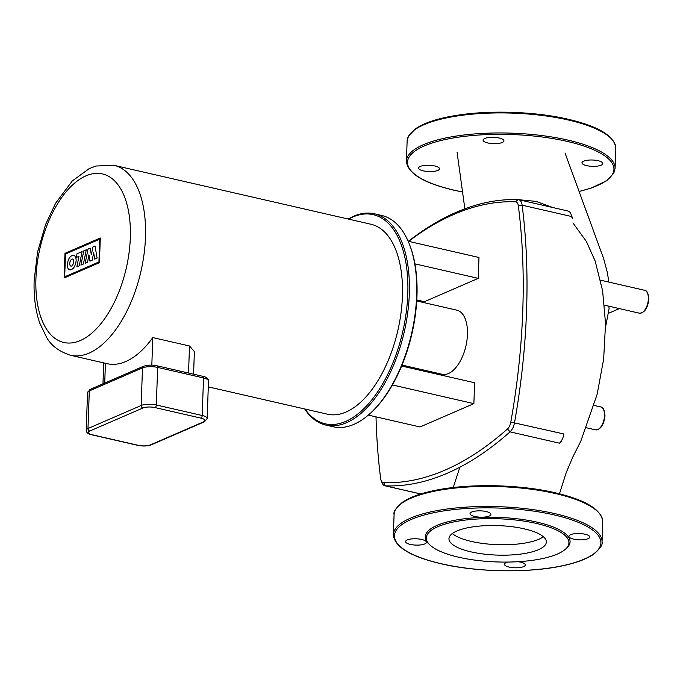 <?xml version="1.0" encoding="UTF-8"?>
<svg xmlns="http://www.w3.org/2000/svg" width="683" height="683" viewBox="0 0 683 683"><rect width="100%" height="100%" fill="white"/><g stroke="black" fill="none" stroke-linecap="round" stroke-linejoin="round"><path stroke-width="1.02" d="M499.213 138.026A10.441 3.159 2 0 1 503.943 140.86A10.441 3.159 2 0 1 498.436 143.439A10.441 3.159 2 0 1 487.816 142.96A10.441 3.159 2 0 1 483.077 140.135A10.441 3.159 2 0 1 488.593 137.548A10.441 3.159 2 0 1 499.213 138.026M420.31 166.421A10.441 3.159 2 0 1 432.074 165.499A10.441 3.159 2 0 1 439.485 168.795A10.441 3.159 2 0 1 437.786 170.434A10.441 3.159 2 0 1 426.021 171.356A10.441 3.159 2 0 1 418.619 168.061A10.441 3.159 2 0 1 420.31 166.421M601.142 165.175A10.441 3.159 2 0 1 589.378 166.106A10.441 3.159 2 0 1 581.967 162.81A10.441 3.159 2 0 1 583.658 161.171A10.441 3.159 2 0 1 595.422 160.24A10.441 3.159 2 0 1 602.833 163.536A10.441 3.159 2 0 1 601.142 165.175M605.573 327.08L609.108 308.537L608.801 306.172M608.51 313.309L619.379 308.596M416.732 300.972L456.859 310.176A32.878 16.836 102.9 0 1 466.967 340.185A32.878 16.836 102.9 0 1 448.415 373.541A32.878 16.836 102.9 0 1 442.157 374.275L402.039 365.072M304.678 408.972A108.392 55.494 -77.1 0 0 325.928 425.091A108.392 55.494 -77.1 0 0 346.554 422.683A108.392 55.494 -77.1 0 0 407.717 312.72A108.392 55.494 -77.1 0 0 374.386 213.788A108.392 55.494 -77.1 0 0 353.76 216.195A108.392 55.494 -77.1 0 0 348.236 219.038M348.595 219.115A107.299 54.939 102.9 0 1 352.812 217.032A107.299 54.939 102.9 0 1 407.802 293.852A107.299 54.939 102.9 0 1 345.675 421.428A107.299 54.939 102.9 0 1 305.036 409.057M374.386 213.788L381.729 215.469A108.392 55.494 102.9 0 1 409.194 243.686A108.392 55.494 102.9 0 1 370.288 413.352A108.392 55.494 102.9 0 1 353.896 424.365A108.392 55.494 102.9 0 1 333.27 426.773L325.928 425.091M370.288 413.352L371.074 412.626A107.299 54.939 -77.1 0 0 409.587 244.676L409.194 243.686M572.354 218.338A8.222 4.209 -77.1 0 0 571.876 216.383L570.886 213.899A10.962 5.609 102.9 0 1 571.526 216.511L572.354 218.338M408.665 241.364A436.343 223.401 102.9 0 1 515.392 201.809A8.222 4.209 102.9 0 1 518.363 205.959A436.343 223.401 102.9 0 1 510.816 422.085A8.222 4.209 102.9 0 1 507.46 428.975A436.343 223.401 102.9 0 1 383.615 482.642A8.222 4.209 102.9 0 1 381.131 480.448L382.113 482.932A10.962 5.609 -77.1 0 0 384.896 485.784A10.962 5.609 -77.1 0 0 385.434 485.852A439.084 224.809 -77.1 0 0 510.056 431.852A10.962 5.609 -77.1 0 0 514.53 422.666A439.084 224.809 -77.1 0 0 522.128 205.182A10.962 5.609 -77.1 0 0 518.704 199.718L568.111 211.047A10.962 5.609 102.9 0 1 570.886 213.899M510.816 422.085L563.936 433.987A10.962 5.609 102.9 0 1 559.548 443.105A10.962 5.609 102.9 0 1 559.454 443.182L510.056 431.852L507.46 428.975M518.704 199.718A10.962 5.609 -77.1 0 0 518.166 199.641A439.084 224.809 -77.1 0 0 408.366 241.295M381.131 480.448A8.222 4.209 102.9 0 1 380.644 478.484A436.343 223.401 102.9 0 1 376.017 416.869M408.178 241.253L478.979 257.482L478.245 278.365L424.408 301.69L416.792 299.948M401.647 366.028L474.6 382.753L473.874 403.636L420.036 426.96L368.316 415.102M473.874 403.636L392.409 384.956M478.245 278.365L414.905 263.843M114.078 165.337L95.97 166.02L89.149 168.65L72.244 180.995L55.562 203.303L45.59 224.476L37.565 252.095L34.15 280.38C33.604 296.26 35.431 310.415 39.657 322.846L46.564 337.317C51.08 345.547 59.062 351.54 70.52 355.28A97.438 49.885 -77.1 0 0 89.063 353.111A97.438 49.885 -77.1 0 0 145.479 237.266A97.438 49.885 -77.1 0 0 114.078 165.337L371.014 224.263A97.438 49.885 102.9 0 1 400.981 313.19A97.438 49.885 102.9 0 1 345.999 412.037A97.438 49.885 102.9 0 1 327.464 414.197L208.281 386.868M70.52 355.28L107.231 363.697A97.438 49.885 -77.1 0 0 125.766 361.529A97.438 49.885 -77.1 0 0 152.787 337.581L189.498 345.991L194.373 351.574L193.588 374.199M152.787 337.581L151.822 365.157M86.263 249.799L83.411 264.022L80.927 265.098L83.778 250.874L86.263 249.799M76.846 266.865L79.254 265.824L82.105 251.6L77 253.811L76.265 257.474L78.963 256.304L76.846 266.865M88.022 249.039L90.19 248.091L91.334 254.733L92.956 246.896L95.014 246L97.097 258.089L94.706 259.13L93.691 252.736L92.162 260.232L89.951 261.188L88.944 254.793L87.501 262.263L85.17 263.279L88.022 249.039M76.137 260.675C75.343 266.558 73.235 269.631 69.828 269.905C68.129 269.35 67.293 267.548 67.31 264.5C68.104 258.618 70.204 255.544 73.619 255.28C75.318 255.826 76.154 257.628 76.137 260.675M73.696 261.734A3.611 1.844 -77.1 0 0 72.526 259.07A3.611 1.844 -77.1 0 0 69.751 263.442A3.611 1.844 -77.1 0 0 70.912 266.105A3.611 1.844 -77.1 0 0 73.696 261.734M99.727 239.178L65.483 254.016L64.689 276.811L98.933 261.973L99.727 239.178M64.117 277.981L99.436 262.673L100.299 238.008L64.979 253.316L64.117 277.981M452.291 533.551A48.715 14.753 -178 0 0 492.511 544.411A48.715 14.753 -178 0 0 538.802 539.271A48.715 14.753 -178 0 0 543.361 536.727M538.435 549.713A48.715 14.753 -178 0 0 546.332 542.054A48.715 14.753 -178 0 0 511.763 526.678A48.715 14.753 -178 0 0 456.859 531.007A48.715 14.753 -178 0 0 448.953 538.656A48.715 14.753 -178 0 0 483.53 554.033A48.715 14.753 -178 0 0 538.435 549.713M565.003 549.576L566.079 548.671A72.432 21.933 -178 0 0 529.547 520.617A72.432 21.933 -178 0 0 437.035 525.406A72.432 21.933 -178 0 0 428.796 543.881L429.803 544.855A71.339 21.6 -178 0 0 488.225 561.477A71.339 21.6 -178 0 0 557.371 554.05A71.339 21.6 -178 0 0 565.003 549.576A71.339 21.6 -178 0 0 529.026 521.949A71.339 21.6 -178 0 0 437.914 526.661A71.339 21.6 -178 0 0 429.803 544.855M486.168 511.541A10.441 3.159 -178 0 0 475.547 511.063A10.441 3.159 -178 0 0 470.032 513.642A10.441 3.159 -178 0 0 474.77 516.476A10.441 3.159 -178 0 0 485.391 516.954A10.441 3.159 -178 0 0 490.898 514.376A10.441 3.159 -178 0 0 486.168 511.541M407.264 539.937A10.441 3.159 -178 0 0 405.574 541.576A10.441 3.159 -178 0 0 412.984 544.872A10.441 3.159 -178 0 0 424.749 543.941A10.441 3.159 -178 0 0 426.44 542.302A10.441 3.159 -178 0 0 419.029 539.007A10.441 3.159 -178 0 0 407.264 539.937M507.81 562.066A10.441 3.159 -178 0 0 504.464 564.252A10.441 3.159 -178 0 0 509.194 567.086A10.441 3.159 -178 0 0 519.814 567.564A10.441 3.159 -178 0 0 525.329 564.978A10.441 3.159 -178 0 0 520.591 562.152A10.441 3.159 -178 0 0 518.098 561.708M588.097 538.691A10.441 3.159 -178 0 0 589.788 537.051A10.441 3.159 -178 0 0 582.377 533.756A10.441 3.159 -178 0 0 570.612 534.678A10.441 3.159 -178 0 0 568.922 536.317A10.441 3.159 -178 0 0 576.332 539.613A10.441 3.159 -178 0 0 588.097 538.691M615.793 148.356C614.76 136.156 598.863 126.44 568.085 119.218C536.078 111.73 492.195 110.014 459.198 114.957C439.348 117.894 424.809 122.488 415.554 128.737L408.451 136.207L407.128 141.065A104.397 31.606 2 0 1 424.058 124.665A104.397 31.606 2 0 1 568.435 120.029A104.397 31.606 2 0 1 615.793 148.356L615.093 168.402A104.397 31.606 -178 0 0 567.735 140.066A104.397 31.606 -178 0 0 423.358 144.711A104.397 31.606 -178 0 0 406.428 161.111C407.461 173.311 423.358 183.027 454.135 190.25L463.006 192.102M462.997 192.034A103.295 31.281 2 0 1 454.34 190.224A103.295 31.281 2 0 1 424.237 145.966A103.295 31.281 2 0 1 567.103 141.372A103.295 31.281 2 0 1 579.047 191.428M604.515 415.614A11.748 6.01 102.9 0 1 595.474 429.838C600.656 429.684 603.832 425.039 605.01 415.913C604.566 410.082 603.14 407.094 600.724 406.94A11.748 6.01 102.9 0 1 604.515 415.614M639.314 313.173C644.496 313.01 647.672 308.375 648.85 299.239C648.406 293.408 646.98 290.42 644.564 290.275A11.748 6.01 102.9 0 1 648.355 298.949A11.748 6.01 102.9 0 1 639.314 313.173L604.489 305.181M420.83 493.971L385.434 485.852L383.615 482.642M518.363 205.959L522.128 205.182L571.526 216.511M515.392 201.809L518.166 199.641M35.926 278.655A86.476 44.275 102.9 0 1 85.998 175.838A86.476 44.275 102.9 0 1 130.325 237.752A86.476 44.275 102.9 0 1 80.244 340.569A86.476 44.275 102.9 0 1 35.926 278.655M203.491 421.872L150.311 444.915A8.768 2.655 2 0 1 138.188 445.307L92.307 434.789A2.194 1.118 102.9 0 1 91.889 434.832C88.175 434.089 86.289 432.561 86.212 430.239A10.962 3.321 -178 0 1 87.987 428.523A2.194 1.759 66.6 0 0 89.755 431.033L142.926 407.99A2.194 1.759 66.6 0 1 141.168 405.48L87.987 428.523L89.302 390.941L142.482 367.898L141.168 405.48A10.962 3.321 -178 0 1 156.33 404.993L157.636 367.411L203.517 377.93L202.211 415.512A2.194 1.118 102.9 0 1 200.939 418.116A8.768 2.655 2 0 1 203.491 421.872A2.194 1.759 66.6 0 0 204.439 421.795L207.18 418.483A10.962 3.321 -178 0 0 202.211 415.512L156.33 404.993A2.194 1.118 102.9 0 1 155.058 407.597L200.939 418.116M150.311 444.915A2.194 1.759 66.6 0 0 151.259 444.838L204.439 421.795M142.926 407.99A8.768 2.655 2 0 1 155.058 407.597M138.188 445.307A2.194 1.118 102.9 0 1 137.77 445.359C142.884 446.375 147.383 446.204 151.259 444.838M92.307 434.789A8.768 2.655 2 0 1 89.755 431.033M143.447 366.31A2.194 1.759 -113.4 0 0 142.482 367.898A10.962 3.321 2 0 1 157.636 367.411A2.194 1.118 -77.1 0 0 156.936 365.789C151.822 364.773 147.323 364.944 143.447 366.31L90.267 389.353A2.194 1.759 66.6 0 0 89.302 390.941A10.962 3.321 2 0 0 87.526 392.657L90.267 389.353M156.936 365.789L202.817 376.316A2.194 1.118 -77.1 0 1 203.517 377.93A10.962 3.321 2 0 1 208.494 380.909L207.18 418.483M104.721 383.086L105.413 363.279M189.498 345.991L188.551 373.046M410.312 518.226A104.397 31.606 2 0 1 554.698 513.582A104.397 31.606 2 0 1 602.047 541.909L602.748 521.872A104.397 31.606 -178 0 0 555.399 493.536A104.397 31.606 -178 0 0 411.012 498.18A104.397 31.606 -178 0 0 394.082 514.581L393.382 534.627A104.397 31.606 2 0 1 410.312 518.226M411.192 519.481A103.295 31.281 -178 0 0 441.303 563.74A103.295 31.281 -178 0 0 584.17 559.146A103.295 31.281 -178 0 0 554.058 514.888A103.295 31.281 -178 0 0 411.192 519.481M411.969 497.352A103.295 31.281 2 0 1 554.835 492.75M579.082 191.513L591.316 188.047L606.666 180.73L613.769 173.26L615.093 168.402M407.128 141.065L406.428 161.111M586.492 427.78L595.474 429.838M594.108 405.429L600.724 406.94M600.579 280.184L644.564 290.275M608.877 282.088L607.298 272.312L603.704 258.814L565.012 152.966M457.072 152.198L464.858 208.836M518.474 199.675L536.104 201.4L552.726 207.521M572.926 222.931L586.398 241.475L595.149 261.017L602.611 290.77L605.539 323.554L603.67 359.002L597.173 394.185L580.781 441.227L572.738 457.158L566.156 472.79L559.479 493.8M459.881 467.189L453.213 487.551M561.52 441.295L559.548 443.105M384.896 485.784L420.737 493.997M91.889 434.832L137.77 445.359M202.817 376.316C206.514 377.042 208.4 378.578 208.494 380.909M103.705 362.886L102.971 383.846M86.212 430.239L87.526 392.657M393.382 534.627C394.415 546.827 410.321 556.543 441.09 563.765C477.861 572.439 530.196 573.182 563.91 565.507C576.998 562.613 586.919 558.848 593.664 554.212C600.212 548.577 603.012 544.479 602.047 541.909M602.748 521.872C601.714 509.663 585.818 499.956 555.04 492.733C518.269 484.059 465.934 483.308 432.228 490.983C419.131 493.877 409.219 497.642 402.475 502.278C395.918 507.913 393.126 512.019 394.082 514.581"/></g></svg>
